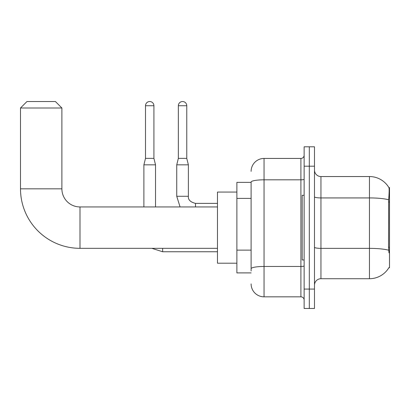 <?xml version="1.0" encoding="UTF-8"?>
<svg xmlns="http://www.w3.org/2000/svg" width="410" height="410" viewBox="0 0 410 410"><rect width="100%" height="100%" fill="white"/><g stroke="black" fill="none" stroke-linecap="round" stroke-linejoin="round"><path stroke-width="0.61" d="M388.864 267.73L388.977 267.535A22.632 22.632 0 0 1 369.451 278.723A22.632 22.632 0 0 0 388.864 267.73L389.5 267.73L389.5 187.539L388.911 187.621A22.632 22.632 0 0 0 369.451 176.546A22.632 22.632 0 0 1 388.864 187.539A22.632 22.632 0 0 0 369.451 176.546L320.953 176.546A6.468 6.468 0 0 1 314.485 170.078A6.468 6.468 0 0 0 320.953 176.546L320.953 278.723A6.468 6.468 0 0 0 314.485 285.191M251.11 182.368L236.883 182.368L236.883 272.901L251.11 272.901M309.309 289.07L309.309 308.469L314.485 308.469L314.485 289.07L309.309 289.07L309.309 308.469L304.138 308.469L304.138 289.07L309.309 289.07L309.309 166.199L309.309 289.07M304.138 289.07L304.138 146.8L309.309 146.8L309.309 166.199L309.309 146.8L314.485 146.8L314.485 289.07M388.977 252.857L388.562 247.235L388.654 199.772C389.213 192.736 389.3 188.687 388.911 187.621A22.632 22.632 0 0 0 369.451 176.546L369.451 197.922L320.953 197.922A6.468 1.122 0 0 1 314.485 196.8M388.726 250.233A22.632 3.931 180 0 0 369.451 248.363L369.451 278.723L320.953 278.723M251.11 270.964L251.11 182.06A12.935 2.245 180 0 1 264.045 179.816L300.904 179.816L300.904 158.439A3.234 3.234 0 0 0 304.138 155.205M251.11 171.37A12.935 12.935 0 0 1 264.045 158.439L264.045 296.83L300.904 296.83L300.904 179.816A3.234 0.564 0 0 0 304.138 179.252M264.045 158.439L300.904 158.439M304.138 300.064A3.234 3.234 0 0 0 300.904 296.83M264.045 296.83A12.935 12.935 0 0 1 251.11 283.894M304.138 195.298L302.196 195.298L302.196 259.971L304.138 259.971M217.479 248.327L79.996 248.327A59.496 59.496 0 0 1 20.5 188.831L20.5 107.999L26.968 101.531L55.422 101.531L61.889 107.999L20.5 107.999M79.996 248.327L79.996 206.942A18.107 18.107 0 0 1 61.889 188.831L61.889 107.999M236.883 192.064L217.479 192.064L217.479 263.199L236.883 263.199M153.914 158.373L145.504 158.373L145.504 105.734A4.202 4.202 0 0 1 149.706 101.531A4.202 4.202 0 0 1 153.914 105.734L153.914 158.373L155.528 164.84L155.528 206.942M143.889 206.942L143.889 164.84L155.528 164.84M186.765 158.373L178.355 158.373L178.355 105.734A4.202 4.202 0 0 1 182.558 101.531A4.202 4.202 0 0 1 186.765 105.734L186.765 158.373L188.38 164.84L188.38 196.272C187.99 199.721 190.358 202.089 195.493 203.386L195.493 206.942M217.479 203.386L195.493 203.386C190.358 202.089 187.99 199.721 188.38 196.272C187.99 199.721 190.358 202.089 195.493 203.386C190.358 202.089 187.99 199.721 188.38 196.272C187.99 199.721 190.358 202.089 195.493 203.386C190.358 202.089 187.99 199.721 188.38 196.272C187.99 199.721 190.358 202.089 195.493 203.386C190.358 202.089 187.99 199.721 188.38 196.272C187.99 199.721 190.358 202.089 195.493 203.386C190.358 202.089 187.99 199.721 188.38 196.272C187.99 199.721 190.358 202.089 195.493 203.386C190.358 202.089 187.99 199.721 188.38 196.272L176.741 196.272L176.741 164.84L188.38 164.84M389.5 201.966L388.562 201.966M389.5 247.235L388.562 247.235M251.11 198.399L236.883 198.399M251.11 250.131L236.883 250.131M388.654 199.772A22.632 3.931 180 0 0 369.451 197.922L369.451 248.363L320.953 248.363A6.468 1.122 -0 0 1 314.485 247.24M314.485 166.199L304.138 166.199M304.138 265.911A3.234 0.564 0 0 1 300.904 266.469L264.045 266.469A12.935 2.245 180 0 0 251.11 268.714M20.5 188.831L61.889 188.831M217.479 251.755L162.642 251.755L151.833 248.327L162.642 251.755L151.833 248.327L162.642 251.755L151.833 248.327L162.642 251.755L151.833 248.327L162.642 251.755L151.833 248.327L162.642 251.755L151.833 248.327L162.642 251.755L162.642 248.327M145.504 105.734L153.914 105.734M178.355 105.734L186.765 105.734M217.479 206.942L79.996 206.942M151.833 248.327L162.642 251.755M145.504 158.373L143.889 164.84M176.741 196.272L180.072 206.942L176.741 196.272M178.355 158.373L176.741 164.84"/></g></svg>
